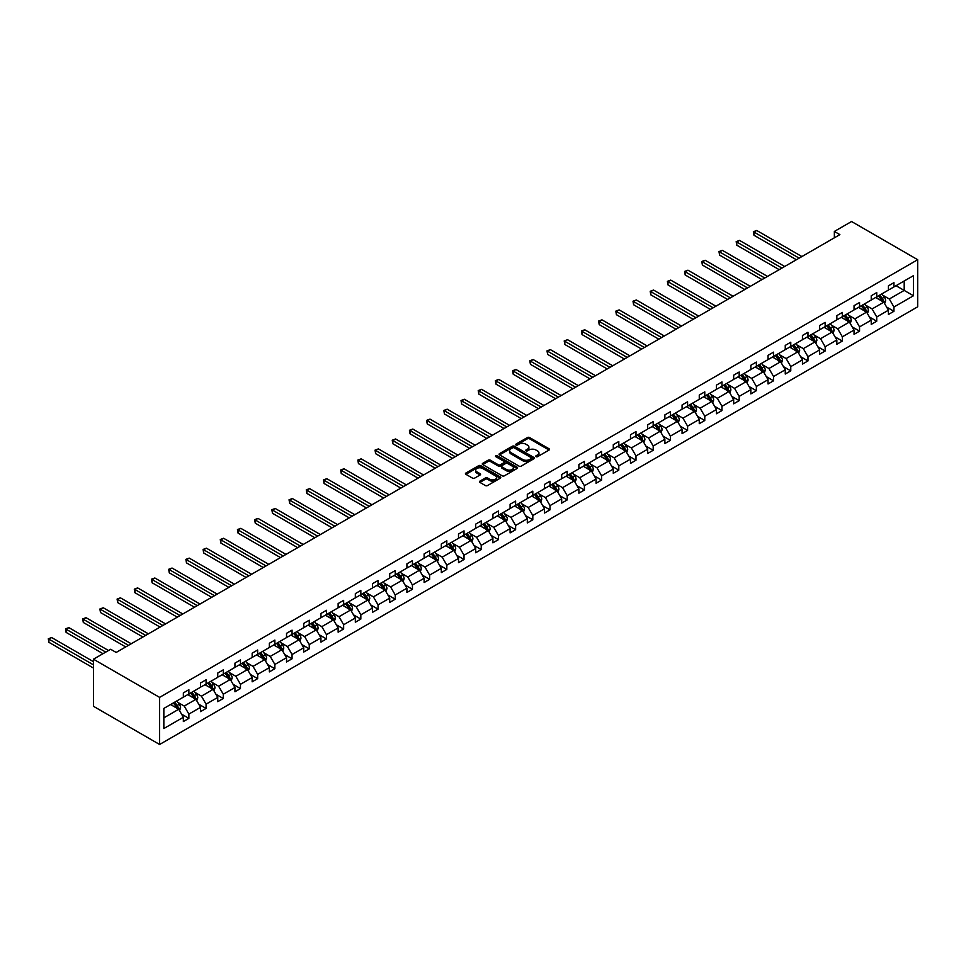 <?xml version="1.0" encoding="UTF-8"?>
<svg xmlns="http://www.w3.org/2000/svg" width="966" height="966" viewBox="0 0 966 966"><rect width="100%" height="100%" fill="white"/><g stroke="black" fill="none" stroke-linecap="round" stroke-linejoin="round"><path stroke-width="1.45" d="M536.033 456.664A1.075 0.616 0 0 0 537.555 456.664L549.05 450.035A1.534 0.881 0 0 0 549.497 449.407A1.534 0.881 0 0 0 549.05 448.779L529.573 437.538A1.534 0.881 0 0 0 527.412 437.538L515.916 444.179A1.075 0.616 0 0 0 517.426 445.048L518.911 444.191A4.902 2.826 0 0 1 525.842 444.191L527.46 445.133A4.902 2.826 0 0 1 528.897 447.125A4.902 2.826 0 0 1 527.46 449.13L525.975 449.987A1.075 0.616 0 0 0 527.484 450.856L528.982 449.999A4.902 2.826 0 0 1 535.901 449.999L537.531 450.941A4.902 2.826 0 0 1 538.956 452.933A4.902 2.826 0 0 1 537.531 454.938L536.033 455.795A1.075 0.616 0 0 0 536.033 456.664L536.033 455.795M479.909 481.14A1.534 0.881 0 0 0 479.462 481.768A1.534 0.881 0 0 0 479.909 482.396L485.367 485.548A1.534 0.881 0 0 0 487.54 485.548L500.303 478.17A1.534 0.881 0 0 0 500.75 477.554A1.534 0.881 0 0 0 500.303 476.926L480.827 465.684A1.534 0.881 0 0 0 478.665 465.684L465.89 473.05A1.534 0.881 0 0 0 465.443 473.678A1.534 0.881 0 0 0 465.89 474.306L472.495 478.11A1.534 0.881 0 0 0 474.656 478.11L480.126 474.958A1.534 0.881 0 0 0 480.573 474.33A1.534 0.881 0 0 0 480.126 473.714L476.854 471.819A4.093 2.367 0 0 1 475.646 470.152A4.093 2.367 0 0 1 478.182 467.967A4.093 2.367 0 0 1 482.638 468.474L495.461 475.876A4.093 2.367 0 0 1 496.657 477.554A4.093 2.367 0 0 1 494.133 479.74A4.093 2.367 0 0 1 489.677 479.221L487.54 477.989A1.534 0.881 0 0 0 485.367 477.989L479.909 481.14L479.909 482.396L485.367 479.257L485.367 477.989M917.7 259.709L851.553 221.516L834.358 231.442L839.877 234.629L116.174 652.448L110.655 649.273L93.461 659.198L159.607 697.38L917.7 259.709L917.7 306.802L159.607 744.484L159.607 697.38M519.02 466.119A1.534 0.881 0 0 0 521.181 466.119L533.957 458.741A1.534 0.881 0 0 0 534.403 458.125A1.534 0.881 0 0 0 533.957 457.498L514.48 446.256A1.534 0.881 0 0 0 512.318 446.256L499.543 453.622A1.534 0.881 0 0 0 499.096 454.249A1.534 0.881 0 0 0 499.543 454.877L519.02 466.119M496.246 456.906A1.075 0.616 0 0 1 497.333 457.051L517.112 468.474L504.361 475.827A1.534 0.881 0 0 1 502.199 475.827L482.722 464.586L482.722 463.342A1.534 0.881 0 0 0 482.275 463.958A1.534 0.881 0 0 0 482.722 464.586M482.722 463.342L488.18 460.178A1.534 0.881 0 0 1 490.354 460.178L498.251 464.743A1.534 0.881 0 0 0 500.412 464.743L504.035 462.654A1.534 0.881 0 0 0 504.481 462.026A1.534 0.881 0 0 0 504.035 461.398L495.812 456.652A1.075 0.616 0 0 1 497.333 455.783L517.124 467.206A1.534 0.881 0 0 1 517.583 467.834A1.534 0.881 0 0 1 517.124 468.462L517.124 467.206M163.846 708.428L183.359 697.162L183.359 692.9L188.877 689.712L188.877 693.986L200.554 687.237L200.554 682.974L206.072 679.786L206.072 684.049L217.761 677.311L217.761 673.036L223.267 669.861L223.267 674.123L234.955 667.373L234.955 663.111L240.462 659.935L240.462 664.197L252.15 657.448L252.15 653.185L257.656 649.997L257.656 654.272L269.345 647.522L269.345 643.259L274.863 640.072L274.863 644.334L286.54 637.596L286.54 633.322L292.058 630.146L292.058 634.408L303.735 627.659L303.735 623.396L309.253 620.22L309.253 624.483L320.941 617.733L320.941 613.47L326.448 610.283L326.448 614.557L338.136 607.807L338.136 603.545L343.642 600.357L343.642 604.619L355.331 597.882L355.331 593.619L360.837 590.431L360.837 594.694L372.526 587.944L372.526 583.681L378.044 580.506L378.044 584.768L389.721 578.018L389.721 573.756L395.239 570.58L395.239 574.842L406.915 568.093L406.915 563.83L412.434 560.642L412.434 564.905L424.122 558.167L424.122 553.904L429.629 550.717L429.629 554.979L441.317 548.241L441.317 543.967L446.823 540.791L446.823 545.053L458.512 538.303L458.512 534.041L464.018 530.865L464.018 535.128L475.707 528.378L475.707 524.115L481.225 520.928L481.225 525.19L492.901 518.452L492.901 514.19L498.42 511.002L498.42 515.264L510.096 508.527L510.096 504.252L515.615 501.076L515.615 505.339L527.303 498.589L527.303 494.326L532.809 491.151L532.809 495.413L544.498 488.663L544.498 484.401L550.004 481.213L550.004 485.487L561.693 478.738L561.693 474.475L567.199 471.287L567.199 475.55L578.888 468.812L578.888 464.537L584.406 461.362L584.406 465.624L596.082 458.874L596.082 454.612L601.601 451.436L601.601 455.698L613.277 448.949L613.277 444.686L618.795 441.498L618.795 445.773L630.484 439.023L630.484 434.76L635.99 431.573L635.99 435.835L647.679 429.097L647.679 424.835L653.185 421.647L653.185 425.909L664.874 419.159L664.874 414.897L670.38 411.721L670.38 415.984L682.068 409.234L682.068 404.971L687.587 401.796L687.587 406.058L699.263 399.308L699.263 395.046L704.782 391.858L704.782 396.12L716.458 389.383L716.458 385.12L721.976 381.932L721.976 386.195L733.665 379.445L733.665 375.182L739.171 372.007L739.171 376.269L750.86 369.519L750.86 365.257L756.366 362.081L756.366 366.343L768.055 359.594L768.055 355.331L773.561 352.143L773.561 356.406L785.249 349.668L785.249 345.405L790.768 342.218L790.768 346.48L802.444 339.742L802.444 335.468L807.962 332.292L807.962 336.554L819.639 329.804L819.639 325.542L825.157 322.366L825.157 326.629L836.846 319.879L836.846 315.616L842.352 312.429L842.352 316.703L854.041 309.953L854.041 305.691L859.547 302.503L859.547 306.765L871.235 300.028L871.235 295.753L876.742 292.577L876.742 296.84L888.43 290.09L888.43 285.827L893.948 282.652L893.948 286.914L913.462 275.648L913.462 295.753L893.948 307.019L893.948 311.293L888.43 314.469L888.43 310.207L876.742 316.957L876.742 321.219L871.235 324.395L871.235 320.132L859.547 326.882L859.547 331.145L854.041 334.333L854.041 330.058L842.352 336.808L842.352 341.07L836.846 344.258L836.846 339.996L825.157 346.734L825.157 350.996L819.639 354.184L819.639 349.921L807.962 356.671L807.962 360.934L802.444 364.11L802.444 359.847L790.768 366.597L790.768 370.859L785.249 374.035L785.249 369.773L773.561 376.523L773.561 380.785L768.055 383.973L768.055 379.71L756.366 386.448L756.366 390.711L750.86 393.899L750.86 389.636L739.171 396.386L739.171 400.649L733.665 403.824L733.665 399.562L721.976 406.312L721.976 410.574L716.458 413.75L716.458 409.487L704.782 416.237L704.782 420.5L699.263 423.688L699.263 419.425L687.587 426.163L687.587 430.425L682.068 433.613L682.068 429.351L670.38 436.089L670.38 440.363L664.874 443.539L664.874 439.276L653.185 446.026L653.185 450.289L647.679 453.465L647.679 449.202L635.99 455.952L635.99 460.214L630.484 463.402L630.484 459.128L618.795 465.878L618.795 470.14L613.277 473.328L613.277 469.065L601.601 475.803L601.601 480.078L596.082 483.254L596.082 478.991L584.406 485.741L584.406 490.004L578.888 493.179L578.888 488.917L567.199 495.667L567.199 499.929L561.693 503.117L561.693 498.842L550.004 505.592L550.004 509.855L544.498 513.043L544.498 508.78L532.809 515.518L532.809 519.793L527.303 522.968L527.303 518.706L515.615 525.456L515.615 529.718L510.096 532.894L510.096 528.631L498.42 535.381L498.42 539.644L492.901 542.832L492.901 538.557L481.225 545.307L481.225 549.569L475.707 552.757L475.707 548.495L464.018 555.233L464.018 559.495L458.512 562.683L458.512 558.42L446.823 565.17L446.823 569.433L441.317 572.609L441.317 568.346L429.629 575.096L429.629 579.359L424.122 582.534L424.122 578.272L412.434 585.022L412.434 589.284L406.915 592.472L406.915 588.209L395.239 594.947L395.239 599.21L389.721 602.398L389.721 598.135L378.044 604.873L378.044 609.148L372.526 612.323L372.526 608.061L360.837 614.811L360.837 619.073L355.331 622.249L355.331 617.986L343.642 624.736L343.642 628.999L338.136 632.187L338.136 627.924L326.448 634.662L326.448 638.924L320.941 642.112L320.941 637.85L309.253 644.588L309.253 648.862L303.735 652.038L303.735 647.775L292.058 654.525L292.058 658.788L286.54 661.964L286.54 657.701L274.863 664.451L274.863 668.713L269.345 671.901L269.345 667.627L257.656 674.377L257.656 678.639L252.15 681.827L252.15 677.564L240.462 684.302L240.462 688.577L234.955 691.753L234.955 687.49L223.267 694.24L223.267 698.503L217.761 701.678L217.761 697.416L206.072 704.166L206.072 708.428L200.554 711.616L200.554 707.341L188.877 714.091L188.877 718.354L183.359 721.542L183.359 717.279L163.846 728.545L163.846 708.428M187.766 694.614L195.929 699.324L184.24 706.074L177.865 702.391M184.24 706.074L188.877 714.091M195.929 699.324L200.554 707.341M183.359 696.148L184.24 696.655L188.877 693.986M204.973 684.689L213.124 689.398L201.435 696.148L195.06 692.465M201.435 696.148L206.072 704.166M213.124 689.398L217.761 697.416M200.554 686.21L201.435 686.729L206.072 684.049M222.168 674.763L230.319 679.472L218.642 686.222L212.254 682.527M218.642 686.222L223.267 694.24M230.319 679.472L234.955 687.49M217.761 676.285L218.642 676.792L223.267 674.123M239.363 664.837L247.513 669.547L235.837 676.285L229.449 672.602M235.837 676.285L240.462 684.302M247.513 669.547L252.15 677.564M234.955 666.359L235.837 666.866L240.462 664.197M256.558 654.9L264.72 659.609L253.032 666.359L246.656 662.676M253.032 666.359L257.656 674.377M264.72 659.609L269.345 667.627M252.15 656.433L253.032 656.94L257.656 654.272M273.752 644.974L281.915 649.683L270.226 656.433L263.851 652.75M270.226 656.433L274.863 664.451M281.915 649.683L286.54 657.701M269.345 646.508L270.226 647.015L274.863 644.334M290.947 635.048L299.11 639.758L287.421 646.508L281.046 642.813M287.421 646.508L292.058 654.525M299.11 639.758L303.735 647.775M286.54 636.57L287.421 637.077L292.058 634.408M308.154 625.123L316.305 629.832L304.616 636.57L298.24 632.887M304.616 636.57L309.253 644.588M316.305 629.832L320.941 637.85M303.735 626.644L304.616 627.151L309.253 624.483M325.349 615.185L333.499 619.894L321.823 626.644L315.435 622.961M321.823 626.644L326.448 634.662M333.499 619.894L338.136 627.924M320.941 616.719L321.823 617.226L326.448 614.557M342.544 605.259L350.694 609.969L339.018 616.719L332.63 613.036M339.018 616.719L343.642 624.736M350.694 609.969L355.331 617.986M338.136 606.793L339.018 607.3L343.642 604.619M359.738 595.334L367.901 600.043L356.212 606.793L349.837 603.11M356.212 606.793L360.837 614.811M367.901 600.043L372.526 608.061M355.331 596.855L356.212 597.374L360.837 594.694M376.933 585.408L385.096 590.117L373.407 596.855L367.032 593.172M373.407 596.855L378.044 604.873M385.096 590.117L389.721 598.135M372.526 586.93L373.407 587.437L378.044 584.768M394.128 575.47L402.291 580.18L390.602 586.93L384.226 583.247M390.602 586.93L395.239 594.947M402.291 580.18L406.915 588.209M389.721 577.004L390.602 577.511L395.239 574.842M411.335 565.545L419.486 570.254L407.797 577.004L401.421 573.321M407.797 577.004L412.434 585.022M419.486 570.254L424.122 578.272M406.915 567.078L407.797 567.585L412.434 564.905M428.53 555.619L436.68 560.328L425.004 567.078L418.616 563.395M425.004 567.078L429.629 575.096M436.68 560.328L441.317 568.346M424.122 557.14L425.004 557.66L429.629 554.979M445.724 545.693L453.875 550.403L442.199 557.14L435.811 553.458M442.199 557.14L446.823 565.17M453.875 550.403L458.512 558.42M441.317 547.215L442.199 547.722L446.823 545.053M462.919 535.756L471.082 540.465L459.393 547.215L453.018 543.532M459.393 547.215L464.018 555.233M471.082 540.465L475.707 548.495M458.512 537.289L459.393 537.796L464.018 535.128M480.114 525.83L488.277 530.539L476.588 537.289L470.213 533.606M476.588 537.289L481.225 545.307M488.277 530.539L492.901 538.557M475.707 527.364L476.588 527.871L481.225 525.19M497.309 515.904L505.472 520.614L493.783 527.364L487.407 523.681M493.783 527.364L498.42 535.381M505.472 520.614L510.096 528.631M492.901 517.426L493.783 517.945L498.42 515.264M514.516 505.979L522.666 510.688L510.978 517.426L504.602 513.743M510.978 517.426L515.615 525.456M522.666 510.688L527.303 518.706M510.096 507.5L510.978 508.007L515.615 505.339M531.711 496.053L539.861 500.762L528.185 507.5L521.797 503.817M528.185 507.5L532.809 515.518M539.861 500.762L544.498 508.78M527.303 497.575L528.185 498.082L532.809 495.413M548.905 486.115L557.068 490.825L545.379 497.575L538.992 493.892M545.379 497.575L550.004 505.592M557.068 490.825L561.693 498.842M544.498 487.649L545.379 488.156L550.004 485.487M566.1 476.19L574.263 480.899L562.574 487.649L556.199 483.966M562.574 487.649L567.199 495.667M574.263 480.899L578.888 488.917M561.693 477.723L562.574 478.23L567.199 475.55M583.295 466.264L591.458 470.973L579.769 477.723L573.393 474.028M579.769 477.723L584.406 485.741M591.458 470.973L596.082 478.991M578.888 467.785L579.769 468.293L584.406 465.624M600.49 456.338L608.652 461.048L596.964 467.785L590.588 464.103M596.964 467.785L601.601 475.803M608.652 461.048L613.277 469.065M596.082 457.86L596.964 458.367L601.601 455.698M617.697 446.401L625.847 451.11L614.159 457.86L607.783 454.177M614.159 457.86L618.795 465.878M625.847 451.11L630.484 459.128M613.277 447.934L614.159 448.441L618.795 445.773M634.891 436.475L643.042 441.184L631.366 447.934L624.978 444.251M631.366 447.934L635.99 455.952M643.042 441.184L647.679 449.202M630.484 438.009L631.366 438.516L635.99 435.835M652.086 426.549L660.249 431.259L648.56 438.009L642.173 434.326M648.56 438.009L653.185 446.026M660.249 431.259L664.874 439.276M647.679 428.071L648.56 428.59L653.185 425.909M669.281 416.624L677.444 421.333L665.755 428.071L659.38 424.388M665.755 428.071L670.38 436.089M677.444 421.333L682.068 429.351M664.874 418.145L665.755 418.652L670.38 415.984M686.476 406.686L694.639 411.395L682.95 418.145L676.574 414.462M682.95 418.145L687.587 426.163M694.639 411.395L699.263 419.425M682.068 408.22L682.95 408.727L687.587 406.058M703.671 396.76L711.833 401.47L700.145 408.22L693.769 404.537M700.145 408.22L704.782 416.237M711.833 401.47L716.458 409.487M699.263 398.294L700.145 398.801L704.782 396.12M720.878 386.835L729.028 391.544L717.352 398.294L710.964 394.611M717.352 398.294L721.976 406.312M729.028 391.544L733.665 399.562M716.458 388.356L717.352 388.875L721.976 386.195M738.072 376.909L746.223 381.618L734.546 388.356L728.159 384.673M734.546 388.356L739.171 396.386M746.223 381.618L750.86 389.636M733.665 378.43L734.546 378.938L739.171 376.269M755.267 366.971L763.43 371.681L751.741 378.43L745.354 374.748M751.741 378.43L756.366 386.448M763.43 371.681L768.055 379.71M750.86 368.505L751.741 369.012L756.366 366.343M772.462 357.046L780.625 361.755L768.936 368.505L762.56 364.822M768.936 368.505L773.561 376.523M780.625 361.755L785.249 369.773M768.055 358.579L768.936 359.086L773.561 356.406M789.657 347.12L797.819 351.829L786.131 358.579L779.755 354.896M786.131 358.579L790.768 366.597M797.819 351.829L802.444 359.847M785.249 348.641L786.131 349.161L790.768 346.48M806.852 337.194L815.014 341.904L803.326 348.641L796.95 344.959M803.326 348.641L807.962 356.671M815.014 341.904L819.639 349.921M802.444 338.716L803.326 339.223L807.962 336.554M824.058 327.257L832.209 331.978L820.532 338.716L814.145 335.033M820.532 338.716L825.157 346.734M832.209 331.978L836.846 339.996M819.639 328.79L820.532 329.297L825.157 326.629M841.253 317.331L849.404 322.04L837.727 328.79L831.34 325.107M837.727 328.79L842.352 336.808M849.404 322.04L854.041 330.058M836.846 318.865L837.727 319.372L842.352 316.703M858.448 307.405L866.611 312.115L854.922 318.865L848.534 315.182M854.922 318.865L859.547 326.882M866.611 312.115L871.235 320.132M854.041 308.927L854.922 309.446L859.547 306.765M875.643 297.48L883.805 302.189L872.117 308.939L865.741 305.244M872.117 308.939L876.742 316.957M883.805 302.189L888.43 310.207M871.235 299.001L872.117 299.508L876.742 296.84M896.037 285.707L904.2 290.416L889.312 299.001L882.936 295.318M889.312 299.001L893.948 307.019M913.462 295.753L904.2 290.416L904.2 280.997L913.462 275.648M93.461 659.198L93.461 706.291L159.607 744.484M834.358 231.442L834.358 237.805M888.43 289.076L889.312 289.583L893.948 286.914M163.846 717.847L178.734 709.261L170.571 704.54M178.734 709.261L183.359 717.279M886.619 307.055L893.948 311.293M869.412 316.981L876.742 321.219M852.217 326.919L859.547 331.145M835.022 336.844L842.352 341.07M817.828 346.77L825.157 350.996M800.633 356.695L807.962 360.934M783.438 366.621L790.768 370.859M766.231 376.559L773.561 380.785M749.036 386.485L756.366 390.711M731.842 396.41L739.171 400.649M714.647 406.336L721.976 410.574M697.452 416.274L704.782 420.5M680.257 426.199L687.587 430.425M663.05 436.125L670.38 440.363M645.856 446.05L653.185 450.289M628.661 455.988L635.99 460.214M611.466 465.914L618.795 470.14M594.271 475.84L601.601 480.078M577.064 485.765L584.406 490.004M559.869 495.703L567.199 499.929M542.675 505.629L550.004 509.855M525.48 515.554L532.809 519.793M508.285 525.48L515.615 529.718M491.09 535.405L498.42 539.644M473.883 545.343L481.225 549.569M456.689 555.269L464.018 559.495M439.494 565.195L446.823 569.433M422.299 575.12L429.629 579.359M405.104 585.058L412.434 589.284M387.909 594.984L395.239 599.21M370.702 604.909L378.044 609.148M353.508 614.835L360.837 619.073M336.313 624.773L343.642 628.999M319.118 634.698L326.448 638.924M301.923 644.624L309.253 648.862M284.728 654.55L292.058 658.788M267.522 664.487L274.863 668.713M250.327 674.413L257.656 678.639M233.132 684.339L240.462 688.577M215.937 694.264L223.267 698.503M198.742 704.202L206.072 708.428M181.548 714.128L188.877 718.354M536.468 456.821L537.531 456.206A4.902 2.826 0 0 0 538.956 454.213L538.956 452.933M528.897 447.125L528.897 448.405A4.902 2.826 0 0 1 527.46 450.397L526.398 451.013M549.05 448.779L549.05 450.035L529.573 438.805A1.534 0.881 0 0 0 527.412 438.805L516.339 445.205M533.957 457.498L533.957 458.741L514.48 447.524A1.534 0.881 0 0 0 512.318 447.524L499.567 454.889L499.543 453.622M531.252 458.56A1.075 0.616 0 0 0 531.252 457.679L514.154 447.813A1.075 0.616 0 0 0 512.644 447.813L511.074 448.719A4.902 2.826 0 0 0 509.637 450.724A4.902 2.826 0 0 0 511.074 452.716L522.751 459.466A4.902 2.826 0 0 0 529.682 459.466L531.252 458.56L531.252 459.828A1.075 0.616 0 0 0 531.566 459.393L531.566 458.125M509.637 450.724L509.637 451.991A4.902 2.826 0 0 0 511.074 453.996L511.074 452.716M531.252 459.828L529.682 460.734A4.902 2.826 0 0 1 522.751 460.734L511.074 453.996M482.746 464.598L488.18 461.458L488.18 460.178M504.481 462.026L504.481 463.294A1.534 0.881 0 0 1 504.035 463.921L500.412 466.023A1.534 0.881 0 0 1 498.251 466.023L490.354 461.458A1.534 0.881 0 0 0 488.18 461.458M506.45 469.476A4.093 2.367 0 0 0 510.905 469.983A4.093 2.367 0 0 0 513.429 467.81A4.093 2.367 0 0 0 512.234 466.131L507.718 463.523A1.534 0.881 0 0 0 505.556 463.523L501.922 465.624A1.534 0.881 0 0 0 501.475 466.24A1.534 0.881 0 0 0 501.922 466.868L506.45 469.476L506.45 470.744A4.093 2.367 0 0 0 510.905 471.263A4.093 2.367 0 0 0 513.429 469.078L513.429 467.81M501.475 466.24L501.475 467.52A1.534 0.881 0 0 0 501.922 468.136L501.922 466.868M506.45 470.744L501.922 468.136M496.657 477.554L496.657 478.822A4.093 2.367 0 0 1 494.133 481.008A4.093 2.367 0 0 1 489.677 480.488L487.54 479.257A1.534 0.881 0 0 0 485.367 479.257M475.646 470.152L475.646 471.42A4.093 2.367 0 0 0 476.854 473.086L476.854 471.819M480.126 473.714L480.126 474.958L476.854 473.086M500.279 478.182L480.827 466.952A1.534 0.881 0 0 0 478.665 466.952L465.914 474.318L465.89 473.05M884.639 303.638L885.653 300.716A4.13 2.391 -120 0 0 884.337 297.19L881.861 293.893M877.418 298.506L876.343 297.069M801.901 256.558L756.728 230.476L753.975 232.069L753.975 235.257L796.382 259.733M882.103 301.646L883.419 300.885A4.13 2.391 -120 0 0 882.236 298.397L879.76 295.101M878.734 295.693L881.451 299.327A2.101 1.22 60 0 1 881.837 299.967L883.419 300.885M878.444 295.862L880.92 299.17A4.13 2.391 60 0 1 881.946 301.114M753.975 235.257L753.371 231.719L799.136 258.139M753.371 231.719L756.728 230.476M867.444 313.564L868.458 310.641A4.13 2.391 -120 0 0 867.142 307.116L864.667 303.819M860.223 308.432L859.148 306.995M784.694 266.483L739.533 240.401L736.78 241.995L736.78 245.183L779.188 269.659M864.908 311.583L866.224 310.81A4.13 2.391 -120 0 0 865.041 308.335L862.566 305.027M861.539 305.618L864.256 309.265A2.101 1.22 60 0 1 864.642 309.893L866.224 310.81M861.249 305.787L863.725 309.096A4.13 2.391 60 0 1 864.751 311.04M736.78 245.183L736.177 241.645L781.941 268.077M736.177 241.645L739.533 240.401M850.249 323.489L851.263 320.567A4.13 2.391 -120 0 0 849.947 317.053L847.472 313.745M843.028 318.357L841.954 316.933M767.499 276.409L722.339 250.339L719.585 251.933L719.585 255.109L761.993 279.597M847.701 321.509L849.029 320.748A4.13 2.391 -120 0 0 847.846 318.261L845.371 314.952M844.332 315.556L847.061 319.191A2.101 1.22 60 0 1 847.448 319.831L849.029 320.748M844.055 315.713L846.53 319.022A4.13 2.391 60 0 1 847.556 320.978M719.585 255.109L718.982 251.583L764.746 278.003M718.982 251.583L722.339 250.339M833.054 333.427L834.069 330.493A4.13 2.391 -120 0 0 832.74 326.979L830.265 323.67M825.833 328.283L824.759 326.858M750.304 286.334L705.144 260.265L702.391 261.858L702.391 265.034L744.798 289.522M830.506 331.435L831.835 330.674A4.13 2.391 -120 0 0 830.651 328.186L828.176 324.878M827.138 325.482L829.866 329.116A2.101 1.22 60 0 1 830.241 329.756L831.835 330.674M826.848 325.651L829.323 328.947A4.13 2.391 60 0 1 830.362 330.903M702.391 265.034L701.775 261.508L747.551 287.928M701.775 261.508L705.144 260.265M815.847 343.353L816.862 340.418A4.13 2.391 -120 0 0 815.545 336.905L813.07 333.608M808.639 338.221L807.564 336.784M733.109 296.272L687.949 270.19L685.184 271.784L685.184 274.972L727.591 299.448M813.312 341.36L814.64 340.6A4.13 2.391 -120 0 0 813.457 338.112L810.981 334.816M809.943 335.407L812.672 339.042A2.101 1.22 60 0 1 813.046 339.682L814.64 340.6M809.653 335.576L812.128 338.885A4.13 2.391 60 0 1 813.155 340.829M685.184 274.972L684.58 271.434L730.356 297.854M684.58 271.434L687.949 270.19M798.653 353.278L799.667 350.356A4.13 2.391 -120 0 0 798.351 346.83L795.875 343.534M791.432 348.146L790.369 346.709M715.915 306.198L670.754 280.116L667.989 281.71L667.989 284.898L710.396 309.374M796.117 351.298L797.445 350.525A4.13 2.391 -120 0 0 796.262 348.038L793.786 344.741M792.748 345.333L795.465 348.968A2.101 1.22 60 0 1 795.851 349.607L797.445 350.525M792.458 345.502L794.933 348.811A4.13 2.391 60 0 1 795.96 350.755M667.989 284.898L667.385 281.36L713.162 307.792M667.385 281.36L670.754 280.116M781.458 363.204L782.472 360.282A4.13 2.391 -120 0 0 781.156 356.768L778.681 353.459M774.237 358.072L773.162 356.647M698.72 316.124L653.547 290.054L650.794 291.635L650.794 294.823L693.202 319.311M778.922 361.224L780.238 360.463A4.13 2.391 -120 0 0 779.055 357.975L776.579 354.667M775.553 355.271L778.27 358.905A2.101 1.22 60 0 1 778.656 359.545L780.238 360.463M775.263 355.428L777.739 358.736A4.13 2.391 60 0 1 778.765 360.692M650.794 294.823L650.19 291.285L695.955 317.717M650.19 291.285L653.547 290.054M764.263 373.142L765.277 370.207A4.13 2.391 -120 0 0 763.961 366.694L761.486 363.385M757.042 367.998L755.967 366.573M681.513 326.049L636.352 299.979L633.599 301.573L633.599 304.749L676.007 329.237M761.727 371.149L763.043 370.389A4.13 2.391 -120 0 0 761.86 367.901L759.385 364.593M758.358 365.196L761.075 368.831A2.101 1.22 60 0 1 761.462 369.471L763.043 370.389M758.068 365.365L760.544 368.662A4.13 2.391 60 0 1 761.57 370.618M633.599 304.749L632.996 301.223L678.76 327.643M632.996 301.223L636.352 299.979M747.068 383.067L748.082 380.133A4.13 2.391 -120 0 0 746.766 376.619L744.291 373.311M739.847 377.935L738.773 376.499M664.318 335.987L619.158 309.905L616.405 311.499L616.405 314.675L658.812 339.163M744.52 381.075L745.849 380.314A4.13 2.391 -120 0 0 744.665 377.827L742.19 374.53M741.151 375.122L743.88 378.757A2.101 1.22 60 0 1 744.267 379.397L745.849 380.314M740.874 375.291L743.349 378.587A4.13 2.391 60 0 1 744.375 380.544M616.405 314.675L615.801 311.149L661.565 337.569M615.801 311.149L619.158 309.905M729.873 392.993L730.888 390.071A4.13 2.391 -120 0 0 729.559 386.545L727.084 383.248M722.653 387.861L721.578 386.424M647.123 345.913L601.963 319.831L599.21 321.424L599.21 324.612L641.617 349.088M727.326 391.001L728.654 390.24A4.13 2.391 -120 0 0 727.47 387.752L724.995 384.456M723.957 385.048L726.686 388.682A2.101 1.22 60 0 1 727.06 389.322L728.654 390.24M723.667 385.217L726.142 388.525A4.13 2.391 60 0 1 727.181 390.469M599.21 324.612L598.594 321.074L644.37 347.506M598.594 321.074L601.963 319.831M712.667 402.919L713.681 399.996A4.13 2.391 -120 0 0 712.365 396.483L709.889 393.174M705.458 397.787L704.383 396.35M629.929 355.838L584.768 329.768L582.003 331.35L582.003 334.538L624.41 359.026M710.131 400.938L711.459 400.165A4.13 2.391 -120 0 0 710.276 397.69L707.8 394.382M706.762 394.985L709.491 398.62A2.101 1.22 60 0 1 709.865 399.26L711.459 400.165M706.472 395.142L708.947 398.451A4.13 2.391 60 0 1 709.974 400.395M582.003 334.538L581.399 331L627.175 357.432M581.399 331L584.768 329.768M695.472 412.856L696.486 409.922A4.13 2.391 -120 0 0 695.17 406.408L692.694 403.1M688.251 407.712L687.188 406.288M612.734 365.764L567.573 339.694L564.808 341.288L564.808 344.464L607.216 368.952M692.936 410.864L694.264 410.103A4.13 2.391 -120 0 0 693.081 407.616L690.605 404.307M689.567 404.911L692.284 408.546A2.101 1.22 60 0 1 692.67 409.186L694.264 410.103M689.277 405.08L691.753 408.376A4.13 2.391 60 0 1 692.779 410.333M564.808 344.464L564.204 340.938L609.981 367.358M564.204 340.938L567.573 339.694M678.277 422.782L679.291 419.848A4.13 2.391 -120 0 0 677.975 416.334L675.5 413.025M671.056 417.65L669.981 416.213M595.539 375.702L550.366 349.62L547.613 351.213L547.613 354.389L590.021 378.877M675.741 420.79L677.057 420.029A4.13 2.391 -120 0 0 675.874 417.541L673.399 414.245M672.372 414.837L675.089 418.471A2.101 1.22 60 0 1 675.476 419.111L677.057 420.029M672.082 415.006L674.558 418.302A4.13 2.391 60 0 1 675.584 420.258M547.613 354.389L547.01 350.863L592.774 377.283M547.01 350.863L550.366 349.62M661.082 432.708L662.096 429.785A4.13 2.391 -120 0 0 660.78 426.26L658.305 422.963M653.861 427.576L652.787 426.139M578.332 385.627L533.172 359.545L530.419 361.139L530.419 364.327L572.826 388.803M658.546 430.715L659.863 429.955A4.13 2.391 -120 0 0 658.679 427.467L656.204 424.171M655.177 424.762L657.894 428.397A2.101 1.22 60 0 1 658.281 429.037L659.863 429.955M654.888 424.931L657.363 428.24A4.13 2.391 60 0 1 658.389 430.184M530.419 364.327L529.815 360.789L575.579 387.221M529.815 360.789L533.172 359.545M643.887 442.633L644.902 439.711A4.13 2.391 -120 0 0 643.585 436.185L641.11 432.889M636.666 437.501L635.592 436.064M561.137 395.553L515.977 369.483L513.224 371.065L513.224 374.253L555.631 398.741M641.339 440.653L642.668 439.88A4.13 2.391 -120 0 0 641.484 437.405L639.009 434.096M637.971 434.7L640.7 438.335A2.101 1.22 60 0 1 641.086 438.975L642.668 439.88M637.693 434.857L640.168 438.166A4.13 2.391 60 0 1 641.195 440.11M513.224 374.253L512.62 370.715L558.384 397.147M512.62 370.715L515.977 369.483M626.692 452.571L627.707 449.637A4.13 2.391 -120 0 0 626.379 446.123L623.903 442.814M619.472 447.427L618.397 446.002M543.943 405.478L498.782 379.409L496.029 381.002L496.029 384.178L538.436 408.666M624.145 450.579L625.473 449.818A4.13 2.391 -120 0 0 624.29 447.33L621.814 444.022M620.776 444.626L623.505 448.26A2.101 1.22 60 0 1 623.879 448.9L625.473 449.818M620.486 444.795L622.961 448.091A4.13 2.391 60 0 1 624 450.047M496.029 384.178L495.413 380.652L541.189 407.072M495.413 380.652L498.782 379.409M609.486 462.497L610.5 459.562A4.13 2.391 -120 0 0 609.184 456.049L606.708 452.74M602.277 457.365L601.202 455.928M526.748 415.404L481.587 389.334L478.822 390.928L478.822 394.104L521.229 418.592M606.95 460.504L608.278 459.744A4.13 2.391 -120 0 0 607.095 457.256L604.619 453.948M603.581 454.551L606.31 458.186A2.101 1.22 60 0 1 606.684 458.826L608.278 459.744M603.291 454.72L605.767 458.017A4.13 2.391 60 0 1 606.793 459.973M478.822 394.104L478.218 390.578L523.995 416.998M478.218 390.578L481.587 389.334M592.291 472.422L593.305 469.5A4.13 2.391 -120 0 0 591.989 465.974L589.514 462.678M585.07 467.29L584.007 465.853M509.553 425.342L464.392 399.26L461.627 400.854L461.627 404.042L504.035 428.518M589.755 470.43L591.071 469.669A4.13 2.391 -120 0 0 589.9 467.182L587.425 463.885M586.386 464.477L589.103 468.112A2.101 1.22 60 0 1 589.489 468.752L591.071 469.669M586.096 464.646L588.572 467.955A4.13 2.391 60 0 1 589.598 469.899M461.627 404.042L461.024 400.504L506.8 426.924M461.024 400.504L464.392 399.26M575.096 482.348L576.11 479.426A4.13 2.391 -120 0 0 574.794 475.9L572.319 472.603M567.875 477.216L566.8 475.779M492.358 435.268L447.186 409.198L444.432 410.779L444.432 413.967L486.84 438.443M572.56 480.368L573.876 479.595A4.13 2.391 -120 0 0 572.693 477.119L570.218 473.811M569.191 474.403L571.908 478.049A2.101 1.22 60 0 1 572.295 478.689L573.876 479.595M568.902 474.572L571.377 477.88A4.13 2.391 60 0 1 572.403 479.824M444.432 413.967L443.829 410.429L489.593 436.861M443.829 410.429L447.186 409.198M557.901 492.274L558.916 489.351A4.13 2.391 -120 0 0 557.599 485.838L555.124 482.529M550.68 487.142L549.606 485.717M475.151 445.193L429.991 419.123L427.238 420.717L427.238 423.893L469.645 448.381M555.365 490.293L556.682 489.533A4.13 2.391 -120 0 0 555.498 487.045L553.023 483.737M551.997 484.34L554.713 487.975A2.101 1.22 60 0 1 555.1 488.615L556.682 489.533M551.707 484.497L554.182 487.806A4.13 2.391 60 0 1 555.209 489.762M427.238 423.893L426.634 420.367L472.398 446.787M426.634 420.367L429.991 419.123M540.706 502.211L541.721 499.277A4.13 2.391 -120 0 0 540.392 495.763L537.929 492.455M533.486 497.067L532.411 495.643M457.956 455.119L412.796 429.049L410.043 430.643L410.043 433.819L452.45 458.307M538.159 500.219L539.487 499.458A4.13 2.391 -120 0 0 538.303 496.971L535.828 493.662M534.79 494.266L537.519 497.901A2.101 1.22 60 0 1 537.905 498.541L539.487 499.458M534.512 494.435L536.975 497.731A4.13 2.391 60 0 1 538.014 499.688M410.043 433.819L409.439 430.293L455.203 456.713M409.439 430.293L412.796 429.049M523.512 512.137L524.526 509.203A4.13 2.391 -120 0 0 523.198 505.689L520.722 502.392M516.291 507.005L515.216 505.568M440.762 465.057L395.601 438.975L392.848 440.568L392.848 443.756L435.255 468.232M520.964 510.145L522.292 509.384A4.13 2.391 -120 0 0 521.109 506.896L518.633 503.6M517.595 504.192L520.324 507.826A2.101 1.22 60 0 1 520.698 508.466L522.292 509.384M517.305 504.361L519.78 507.669A4.13 2.391 60 0 1 520.819 509.613M392.848 443.756L392.232 440.218L438.009 466.638M392.232 440.218L395.601 438.975M506.305 522.063L507.319 519.14A4.13 2.391 -120 0 0 506.003 515.615L503.528 512.318M499.096 516.931L498.021 515.494M423.567 474.982L378.406 448.9L375.641 450.494L375.641 453.682L418.049 478.158M503.769 520.082L505.097 519.31A4.13 2.391 -120 0 0 503.914 516.834L501.439 513.526M500.4 514.117L503.129 517.764A2.101 1.22 60 0 1 503.503 518.392L505.097 519.31M500.11 514.286L502.586 517.595A4.13 2.391 60 0 1 503.612 519.539M375.641 453.682L375.037 450.144L420.814 476.576M375.037 450.144L378.406 448.9M489.11 531.988L490.124 529.066A4.13 2.391 -120 0 0 488.808 525.552L486.333 522.244M481.889 526.856L480.827 525.432M406.372 484.908L361.199 458.838L358.446 460.42L358.446 463.608L400.854 488.096M486.574 530.008L487.89 529.247A4.13 2.391 -120 0 0 486.719 526.76L484.244 523.451M483.205 524.055L485.922 527.69A2.101 1.22 60 0 1 486.309 528.33L487.89 529.247M482.915 524.212L485.391 527.521A4.13 2.391 60 0 1 486.417 529.477M358.446 463.608L357.843 460.07L403.619 486.502M357.843 460.07L361.199 458.838M471.915 541.926L472.929 538.992A4.13 2.391 -120 0 0 471.613 535.478L469.138 532.169M464.694 536.782L463.62 535.357M389.177 494.834L344.005 468.764L341.252 470.357L341.252 473.533L383.659 498.021M469.379 539.934L470.696 539.173A4.13 2.391 -120 0 0 469.512 536.685L467.037 533.377M466.01 533.981L468.727 537.615A2.101 1.22 60 0 1 469.114 538.255L470.696 539.173M465.721 534.15L468.196 537.446A4.13 2.391 60 0 1 469.222 539.402M341.252 473.533L340.648 470.007L386.412 496.427M340.648 470.007L344.005 468.764M454.72 551.852L455.735 548.917A4.13 2.391 -120 0 0 454.418 545.404L451.943 542.095M447.5 546.72L446.425 545.283M371.97 504.771L326.81 478.689L324.057 480.283L324.057 483.459L366.464 507.947M452.185 549.859L453.501 549.099A4.13 2.391 -120 0 0 452.317 546.611L449.842 543.315M448.816 543.906L451.533 547.541A2.101 1.22 60 0 1 451.919 548.181L453.501 549.099M448.526 544.075L451.001 547.372A4.13 2.391 60 0 1 452.028 549.328M324.057 483.459L323.453 479.933L369.217 506.353M323.453 479.933L326.81 478.689M437.526 561.777L438.54 558.855A4.13 2.391 -120 0 0 437.212 555.329L434.748 552.033M430.305 556.645L429.23 555.209M354.776 514.697L309.615 488.615L306.862 490.209L306.862 493.397L349.269 517.873M434.978 559.797L436.306 559.024A4.13 2.391 -120 0 0 435.123 556.537L432.647 553.24M431.609 553.832L434.338 557.467A2.101 1.22 60 0 1 434.724 558.106L436.306 559.024M431.331 554.001L433.794 557.31A4.13 2.391 60 0 1 434.833 559.254M306.862 493.397L306.258 489.859L352.022 516.291M306.258 489.859L309.615 488.615M420.331 571.703L421.333 568.781A4.13 2.391 -120 0 0 420.017 565.267L417.541 561.958M413.11 566.571L412.035 565.134M337.581 524.623L292.42 498.553L289.667 500.134L289.667 503.322L332.075 527.81M417.783 569.723L419.111 568.95A4.13 2.391 -120 0 0 417.928 566.474L415.452 563.166M414.414 563.77L417.143 567.404A2.101 1.22 60 0 1 417.517 568.044L419.111 568.95M414.124 563.927L416.6 567.235A4.13 2.391 60 0 1 417.638 569.191M289.667 503.322L289.051 499.784L334.828 526.216M289.051 499.784L292.42 498.553M403.124 581.641L404.138 578.706A4.13 2.391 -120 0 0 402.822 575.193L400.347 571.884M395.915 576.497L394.84 575.072M320.386 534.548L275.225 508.478L272.46 510.072L272.46 513.248L314.868 537.736M400.588 579.648L401.916 578.888A4.13 2.391 -120 0 0 400.733 576.4L398.258 573.092M397.219 573.695L399.948 577.33A2.101 1.22 60 0 1 400.322 577.97L401.916 578.888M396.929 573.864L399.405 577.161A4.13 2.391 60 0 1 400.431 579.117M272.46 513.248L271.857 509.722L317.633 536.142M271.857 509.722L275.225 508.478M385.929 591.566L386.943 588.632A4.13 2.391 -120 0 0 385.627 585.118L383.152 581.81M378.708 586.434L377.646 584.998M303.191 544.486L258.019 518.404L255.266 519.998L255.266 523.174L297.673 547.662M383.393 589.574L384.71 588.813A4.13 2.391 -120 0 0 383.538 586.326L381.063 583.029M380.024 583.621L382.741 587.256A2.101 1.22 60 0 1 383.128 587.896L384.71 588.813M379.735 583.79L382.21 587.087A4.13 2.391 60 0 1 383.236 589.043M255.266 523.174L254.662 519.648L300.426 546.068M254.662 519.648L258.019 518.404M368.734 601.492L369.749 598.57A4.13 2.391 -120 0 0 368.432 595.044L365.957 591.747M361.513 596.36L360.439 594.923M285.996 554.412L240.824 528.33L238.071 529.923L238.071 533.111L280.478 557.587M366.199 599.5L367.515 598.739A4.13 2.391 -120 0 0 366.331 596.251L363.856 592.955M362.83 593.547L365.546 597.181A2.101 1.22 60 0 1 365.933 597.821L367.515 598.739M362.54 593.716L365.015 597.024A4.13 2.391 60 0 1 366.042 598.968M238.071 533.111L237.467 529.573L283.231 556.005M237.467 529.573L240.824 528.33M351.539 611.418L352.554 608.495A4.13 2.391 -120 0 0 351.238 604.982L348.762 601.673M344.319 606.286L343.244 604.849M268.789 564.337L223.629 538.267L220.876 539.849L220.876 543.037L263.283 567.525M349.004 609.437L350.32 608.665A4.13 2.391 -120 0 0 349.137 606.189L346.661 602.881M345.623 603.484L348.352 607.119A2.101 1.22 60 0 1 348.738 607.759L350.32 608.665M345.345 603.641L347.82 606.95A4.13 2.391 60 0 1 348.847 608.894M220.876 543.037L220.272 539.499L266.036 565.931M220.272 539.499L223.629 538.267M334.345 621.355L335.359 618.421A4.13 2.391 -120 0 0 334.031 614.907L331.555 611.599M327.124 616.211L326.049 614.787M251.595 574.263L206.434 548.193L203.681 549.787L203.681 552.963L246.089 577.451M331.797 619.363L333.125 618.602A4.13 2.391 -120 0 0 331.942 616.115L329.466 612.806M328.428 613.41L331.157 617.045A2.101 1.22 60 0 1 331.543 617.685L333.125 618.602M328.138 613.579L330.614 616.876A4.13 2.391 60 0 1 331.652 618.832M203.681 552.963L203.077 549.437L248.842 575.857M203.077 549.437L206.434 548.193M317.15 631.281L318.152 628.347A4.13 2.391 -120 0 0 316.836 624.833L314.361 621.524M309.929 626.149L308.854 624.712M234.4 584.188L189.239 558.119L186.486 559.712L186.486 562.888L228.894 587.376M314.602 629.289L315.93 628.528A4.13 2.391 -120 0 0 314.747 626.04L312.272 622.744M311.233 623.336L313.962 626.97A2.101 1.22 60 0 1 314.336 627.61L315.93 628.528M310.943 623.505L313.419 626.801A4.13 2.391 60 0 1 314.457 628.757M186.486 562.888L185.87 559.362L231.647 585.782M185.87 559.362L189.239 558.119M299.943 641.207L300.957 638.285A4.13 2.391 -120 0 0 299.641 634.759L297.166 631.462M292.734 636.075L291.66 634.638M217.205 594.126L172.045 568.044L169.279 569.638L169.279 572.826L211.687 597.302M297.407 639.214L298.736 638.454A4.13 2.391 -120 0 0 297.552 635.966L295.077 632.67M294.038 633.261L296.767 636.896A2.101 1.22 60 0 1 297.142 637.536L298.736 638.454M293.749 633.43L296.224 636.739A4.13 2.391 60 0 1 297.25 638.683M169.279 572.826L168.676 569.288L214.452 595.708M168.676 569.288L172.045 568.044M282.748 651.132L283.762 648.21A4.13 2.391 -120 0 0 282.446 644.684L279.971 641.388M275.527 646L274.465 644.563M200.01 604.052L154.838 577.982L152.085 579.564L152.085 582.752L194.492 607.228M280.212 649.152L281.529 648.379A4.13 2.391 -120 0 0 280.345 645.904L277.882 642.595M276.844 643.187L279.56 646.834A2.101 1.22 60 0 1 279.947 647.474L281.529 648.379M276.554 643.356L279.029 646.665A4.13 2.391 60 0 1 280.055 648.609M152.085 582.752L151.481 579.214L197.245 605.646M151.481 579.214L154.838 577.982M265.553 661.07L266.568 658.136A4.13 2.391 -120 0 0 265.252 654.622L262.776 651.313M258.333 655.926L257.258 654.501M182.816 613.978L137.643 587.908L134.89 589.501L134.89 592.677L177.297 617.165M263.018 659.078L264.334 658.317A4.13 2.391 -120 0 0 263.15 655.829L260.675 652.521M259.649 653.125L262.366 656.759A2.101 1.22 60 0 1 262.752 657.399L264.334 658.317M259.359 653.282L261.834 656.59A4.13 2.391 60 0 1 262.861 658.546M134.89 592.677L134.286 589.151L180.05 615.571M134.286 589.151L137.643 587.908M248.359 670.996L249.373 668.061A4.13 2.391 -120 0 0 248.057 664.548L245.581 661.239M241.138 665.864L240.063 664.427M165.609 623.903L120.448 597.833L117.695 599.427L117.695 602.603L160.102 627.091M245.823 669.003L247.139 668.243A4.13 2.391 -120 0 0 245.956 665.755L243.48 662.447M242.442 663.05L245.171 666.685A2.101 1.22 60 0 1 245.557 667.325L247.139 668.243M242.164 663.219L244.639 666.516A4.13 2.391 60 0 1 245.666 668.472M117.695 602.603L117.091 599.077L162.856 625.497M117.091 599.077L120.448 597.833M231.164 680.921L232.178 677.999A4.13 2.391 -120 0 0 230.85 674.473L228.374 671.177M223.943 675.789L222.868 674.353M148.414 633.841L103.253 607.759L100.5 609.353L100.5 612.541L142.908 637.017M228.616 678.929L229.944 678.168A4.13 2.391 -120 0 0 228.761 675.681L226.286 672.384M225.247 672.976L227.976 676.611A2.101 1.22 60 0 1 228.362 677.251L229.944 678.168M224.957 673.145L227.433 676.454A4.13 2.391 60 0 1 228.471 678.398M100.5 612.541L99.896 609.003L145.661 635.423M99.896 609.003L103.253 607.759M213.969 690.847L214.971 687.925A4.13 2.391 -120 0 0 213.655 684.399L211.18 681.102M206.748 685.715L205.673 684.278M131.219 643.767L86.059 617.697L83.305 619.278L83.305 622.466L125.713 646.942M211.421 688.867L212.749 688.094A4.13 2.391 -120 0 0 211.566 685.618L209.091 682.31M208.052 682.902L210.781 686.548A2.101 1.22 60 0 1 211.156 687.176L212.749 688.094M207.762 683.071L210.238 686.379A4.13 2.391 60 0 1 211.276 688.323M83.305 622.466L82.69 618.928L128.466 645.36M82.69 618.928L86.059 617.697M196.762 700.773L197.776 697.85A4.13 2.391 -120 0 0 196.46 694.337L193.985 691.028M189.553 695.641L188.479 694.216M108.506 650.516L68.864 627.622L66.099 629.216L66.099 632.392L103 653.692M194.226 698.792L195.555 698.032A4.13 2.391 -120 0 0 194.371 695.544L191.896 692.236M190.857 692.839L193.586 696.474A2.101 1.22 60 0 1 193.961 697.114L195.555 698.032M190.568 692.996L193.043 696.305A4.13 2.391 60 0 1 194.069 698.261M66.099 632.392L65.495 628.866L105.753 652.098M65.495 628.866L68.864 627.622M179.567 710.71L180.582 707.776A4.13 2.391 -120 0 0 179.265 704.262L176.79 700.954M172.346 705.566L171.284 704.142M93.461 661.686L51.657 637.548L48.904 639.142L48.904 642.318L93.461 668.049M177.032 708.718L178.348 707.957A4.13 2.391 -120 0 0 177.164 705.47L174.701 702.161M173.663 702.765L176.38 706.4A2.101 1.22 60 0 1 176.766 707.04L178.348 707.957M173.373 702.934L175.848 706.231A4.13 2.391 60 0 1 176.875 708.187M48.904 642.318L48.3 638.792L93.461 664.862M48.3 638.792L51.657 637.548M537.531 456.206L537.531 454.938M525.975 450.856L525.975 449.987M527.46 450.397L527.46 449.13M515.916 445.048L515.916 444.179M527.412 438.805L527.412 437.538M529.573 438.805L529.573 437.538M512.318 447.524L512.318 446.256M514.48 447.524L514.48 446.256M522.751 460.734L522.751 459.466M529.682 460.734L529.682 459.466M490.354 461.458L490.354 460.178M498.251 466.023L498.251 464.743M500.412 466.023L500.412 464.743M504.035 463.921L504.035 462.654M497.333 457.051L497.333 455.783M487.54 479.257L487.54 477.989M489.677 480.488L489.677 479.221M478.665 466.952L478.665 465.684M480.827 466.952L480.827 465.684M500.303 478.17L500.303 476.926M883.504 302.02L885.629 300.788M882.236 298.397L884.337 297.19M879.748 299.846L880.92 299.17M866.309 311.946L868.434 310.714M865.041 308.335L867.142 307.116M862.541 309.772L863.725 309.096M849.114 321.871L851.227 320.652M847.846 318.261L849.947 317.053M845.347 319.698L846.53 319.022M831.919 331.797L834.032 330.577M830.651 328.186L832.74 326.979M828.152 329.623L829.323 328.947M814.712 341.735L816.838 340.503M813.457 338.112L815.545 336.905M810.957 339.561L812.128 338.885M797.518 351.66L799.643 350.429M796.262 348.038L798.351 346.83M793.762 349.487L794.933 348.811M780.323 361.586L782.448 360.366M779.055 357.975L781.156 356.768M776.567 359.412L777.739 358.736M763.128 371.512L765.253 370.292M761.86 367.901L763.961 366.694M759.361 369.338L760.544 368.662M745.933 381.437L748.046 380.218M744.665 377.827L746.766 376.619M742.166 379.276L743.349 378.587M728.738 391.375L730.851 390.143M727.47 387.752L729.559 386.545M724.971 389.201L726.142 388.525M711.531 401.301L713.657 400.069M710.276 397.69L712.365 396.483M707.776 399.127L708.947 398.451M694.337 411.226L696.462 410.007M693.081 407.616L695.17 406.408M690.581 409.053L691.753 408.376M677.142 421.152L679.267 419.932M675.874 417.541L677.975 416.334M673.387 418.99L674.558 418.302M659.947 431.09L662.072 429.858M658.679 427.467L660.78 426.26M656.18 428.916L657.363 428.24M642.752 441.015L644.865 439.784M641.484 437.405L643.585 436.185M638.985 438.842L640.168 438.166M625.557 450.941L627.671 449.721M624.29 447.33L626.379 446.123M621.79 448.767L622.961 448.091M608.351 460.867L610.476 459.647M607.095 457.256L609.184 456.049M604.595 458.705L605.767 458.017M591.156 470.804L593.281 469.573M589.9 467.182L591.989 465.974M587.4 468.631L588.572 467.955M573.961 480.73L576.086 479.498M572.693 477.119L574.794 475.9M570.206 478.556L571.377 477.88M556.766 490.656L558.891 489.436M555.498 487.045L557.599 485.838M552.999 488.482L554.182 487.806M539.571 500.581L541.685 499.362M538.303 496.971L540.392 495.763M535.804 498.408L536.975 497.731M522.377 510.519L524.49 509.287M521.109 506.896L523.198 505.689M518.609 508.345L519.78 507.669M505.17 520.445L507.295 519.213M503.914 516.834L506.003 515.615M501.414 518.271L502.586 517.595M487.975 530.37L490.1 529.151M486.719 526.76L488.808 525.552M484.22 528.197L485.391 527.521M470.78 540.296L472.905 539.076M469.512 536.685L471.613 535.478M467.025 538.122L468.196 537.446M453.585 550.234L455.71 549.002M452.317 546.611L454.418 545.404M449.818 548.06L451.001 547.372M436.39 560.159L438.504 558.928M435.123 556.537L437.212 555.329M432.623 557.986L433.794 557.31M419.196 570.085L421.309 568.865M417.928 566.474L420.017 565.267M415.428 567.911L416.6 567.235M401.989 580.011L404.114 578.791M400.733 576.4L402.822 575.193M398.233 577.837L399.405 577.161M384.794 589.936L386.919 588.717M383.538 586.326L385.627 585.118M381.039 587.775L382.21 587.087M367.599 599.874L369.724 598.642M366.331 596.251L368.432 595.044M363.844 597.7L365.015 597.024M350.404 609.8L352.53 608.568M349.137 606.189L351.238 604.982M346.637 607.626L347.82 606.95M333.21 619.725L335.323 618.506M331.942 616.115L334.031 614.907M329.442 617.552L330.614 616.876M316.003 629.651L318.128 628.431M314.747 626.04L316.836 624.833M312.247 627.489L313.419 626.801M298.808 639.589L300.933 638.357M297.552 635.966L299.641 634.759M295.053 637.415L296.224 636.739M281.613 649.514L283.738 648.283M280.345 645.904L282.446 644.684M277.858 647.341L279.029 646.665M264.418 659.44L266.544 658.22M263.15 655.829L265.252 654.622M260.651 657.266L261.834 656.59M247.224 669.366L249.349 668.146M245.956 665.755L248.057 664.548M243.456 667.192L244.639 666.516M230.029 679.303L232.142 678.072M228.761 675.681L230.85 674.473M226.261 677.13L227.433 676.454M212.822 689.229L214.947 687.997M211.566 685.618L213.655 684.399M209.067 687.055L210.238 686.379M195.627 699.155L197.752 697.935M194.371 695.544L196.46 694.337M191.872 696.981L193.043 696.305M178.432 709.08L180.557 707.861M177.164 705.47L179.265 704.262M174.677 706.907L175.848 706.231"/></g></svg>
